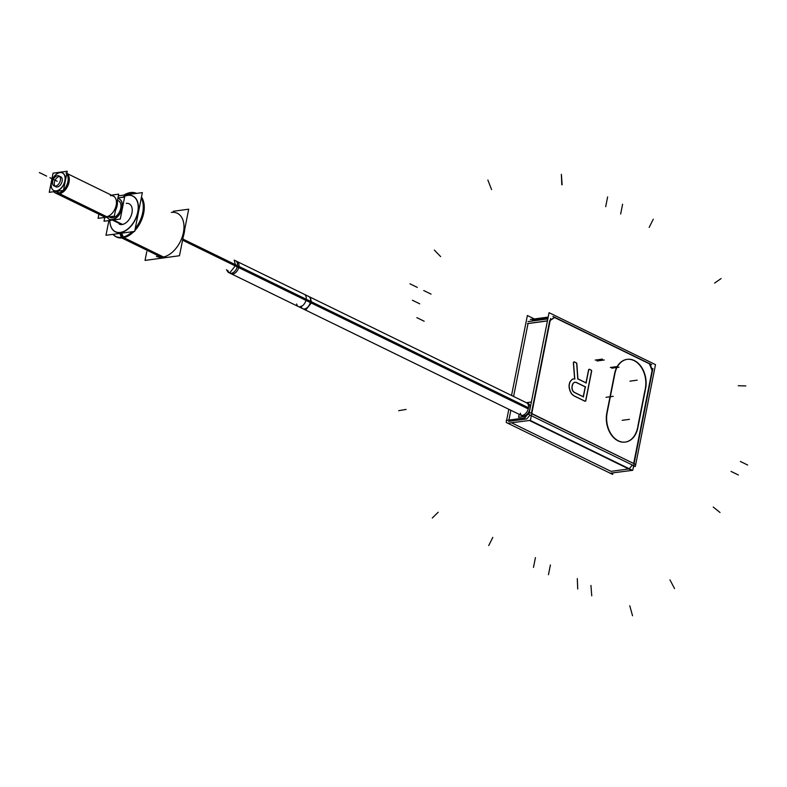 <?xml version="1.0" encoding="UTF-8"?>
<svg xmlns="http://www.w3.org/2000/svg" width="787" height="787" viewBox="0 0 787 787"><rect width="100%" height="100%" fill="white"/><g stroke="black" fill="none" stroke-linecap="round" stroke-linejoin="round"><path stroke-width="1.18" d="M122.831 237.851L162.437 257.182A23.925 15.061 -64 0 0 182.21 237.025A23.925 15.061 -64 0 0 177.36 213.297L178.167 213.68M171.3 212.411A23.925 15.061 -64 0 1 183.41 232.559A23.925 15.061 -64 0 1 162.437 257.182A23.925 15.061 116 0 1 156.367 256.306L157.174 256.69M116.053 236.612A23.925 15.061 116 0 1 113.249 234.31A23.925 15.061 116 0 0 122.516 237.694A23.925 15.061 -64 0 0 133.672 231.545A23.925 15.061 -64 0 1 122.516 237.694A23.925 15.061 116 0 1 116.446 236.818M125.802 194.851A23.925 15.061 116 0 1 131.38 192.933A23.925 15.061 -64 0 1 136.485 193.405A23.925 15.061 -64 0 0 131.38 192.933A23.925 15.061 116 0 0 125.802 194.851M134.902 230.247A23.925 15.061 -64 0 0 141.424 197.34A23.925 15.061 -64 0 1 134.902 230.247M109.895 220.449A19.941 12.553 116 0 0 120.47 232.608A19.941 12.553 -64 0 0 137.951 212.087A19.941 12.553 -64 0 0 127.858 195.304A19.941 12.553 116 0 0 122.438 197.35A19.941 12.553 116 0 1 127.858 195.304A19.941 12.553 -64 0 1 137.951 212.087A19.941 12.553 -64 0 1 120.47 232.608A19.941 12.553 116 0 1 109.895 220.449A19.793 12.454 -64 0 0 121.257 232.263M112.885 220.045L122.074 224.521A11.303 7.113 116 0 1 119.201 224.108L119.398 224.206M126.254 203.38A11.303 7.113 -64 0 1 131.97 212.893A11.303 7.113 -64 0 1 122.074 224.521A11.303 7.113 -64 0 0 131.409 215.008A11.303 7.113 -64 0 0 129.117 203.803L129.314 203.892M119.181 198.944A11.303 7.113 -64 0 0 117.804 198.56A11.303 7.113 -64 0 1 121.906 209.067A11.303 7.113 -64 0 1 112.226 219.721A11.303 7.113 116 0 1 109.363 219.307A11.303 7.113 116 0 1 107.258 217.281A11.303 7.113 116 0 0 112.226 219.721A11.303 7.113 -64 0 0 121.562 210.198A11.303 7.113 -64 0 0 119.28 198.993M110.229 216.7L112.6 217.851A9.306 5.853 116 0 1 110.239 217.507L108.931 216.868L110.239 217.507M117.43 200.469A9.306 5.853 -64 0 1 120.519 209.253A9.306 5.853 -64 0 1 112.6 217.851A9.306 5.853 -64 0 0 120.283 210.011A9.306 5.853 -64 0 0 118.404 200.783L117.46 200.331L118.404 200.783M59.182 193.828L106.284 216.819A11.303 7.113 -64 0 0 115.62 207.296A11.303 7.113 -64 0 0 113.338 196.091L65.99 172.983M110.475 195.678A11.303 7.113 -64 0 1 116.191 205.191A11.303 7.113 -64 0 1 106.284 216.819A11.303 7.113 116 0 1 103.422 216.405L56.074 193.297A11.303 7.113 116 0 0 58.936 193.71A11.303 7.113 -64 0 0 68.016 184.886A11.303 7.113 -64 0 0 66.787 173.484A11.303 7.113 -64 0 1 68.016 184.886A11.303 7.113 -64 0 1 58.936 193.71A11.303 7.113 116 0 1 54.214 191.644L54.411 191.92A11.303 7.113 116 0 0 55.611 193.031M52.424 189.372A9.847 6.198 116 0 1 52.493 179.446A9.847 6.198 116 0 1 60.068 172.569A9.847 6.198 116 0 1 60.658 172.52M60.737 172.52A9.847 6.198 116 0 1 64.957 181.315A9.847 6.198 116 0 1 56.418 190.995A9.847 6.198 116 0 1 52.473 189.431M60.697 176.76A5.588 3.512 116 0 1 61.829 182.299A5.588 3.512 116 0 1 57.215 187.001A5.588 3.512 116 0 1 55.798 186.794M55.021 186.175A5.588 3.512 116 0 1 54.952 180.538A5.588 3.512 116 0 1 59.281 176.554A5.588 3.512 116 0 1 59.733 176.534M652.089 370.49L649.403 363.81L554.579 317.525L649.403 363.81L652.089 370.49L633.712 463.297L652.089 370.49M531.717 413.746L633.673 463.513L531.717 413.746M531.373 413.342L549.739 320.614L531.373 413.342M554.373 317.427L550.241 320.211L554.373 317.427M625.301 442.078A21.977 15.75 82.3 0 0 637.539 427.813A21.977 15.75 82.3 0 1 618.405 441.015A21.977 15.75 82.3 0 1 606.688 413.608A21.977 15.75 82.3 0 0 625.144 442.097M637.795 426.505L645.035 389.919L637.795 426.505M626.983 359.374A21.977 15.75 82.3 0 0 614.755 372.881A21.977 15.75 82.3 0 1 634.302 360.741A21.977 15.75 82.3 0 1 645.291 388.65A21.977 15.75 82.3 0 0 627.141 359.354M614.588 373.658L606.836 412.831L614.588 373.658M576.025 362.797L574.52 362.059L576.025 362.797M574.067 361.912A1.043 0.748 -97.7 0 1 574.323 361.971A1.043 0.748 -97.7 0 0 573.389 362.65A1.043 0.748 -97.7 0 1 573.989 361.912M573.379 362.964L574.608 378.793L572.572 379.137L574.608 378.793L573.379 362.964M572.405 379.177L570.624 380.918L572.405 379.177L574.913 378.744M570.378 381.223L569.67 382.639L570.378 381.223M569.522 383.023L569.08 385.266L569.522 383.023M569.04 385.699L569.119 387.499L569.04 385.699M569.188 387.932L569.995 390.883L569.188 387.932M570.162 391.277L571.529 393.874L570.162 391.277M571.805 394.169L573.733 395.723L571.805 394.169M574.097 395.95L584.751 401.154L574.097 395.95M585.085 401.213A1.043 0.748 -97.7 0 1 585.075 401.213A1.043 0.748 -97.7 0 0 585.676 400.524A1.043 0.748 -97.7 0 1 585.164 401.193M585.725 400.308L591.411 371.592L585.725 400.308M590.909 370.067A1.043 0.748 -97.7 0 1 591.44 371.395A1.043 0.748 -97.7 0 0 590.909 370.067M590.791 370.008L589.66 369.457L590.791 370.008M588.627 369.723A1.043 0.748 -97.7 0 1 589.473 369.359A1.043 0.748 -97.7 0 0 588.627 369.723M588.548 369.979L586 382.807L588.548 369.979M585.99 382.895L577.924 378.96L585.99 382.895M577.756 378.783L576.714 364.047L577.756 378.783L586.305 382.954M576.143 362.856A1.043 0.748 -97.7 0 1 576.704 363.83A1.043 0.748 -97.7 0 0 576.143 362.856M610.997 471.344L511.707 422.885L610.997 471.344L628.715 468.944L610.997 471.344M508.914 420.081L510.852 410.273L508.914 420.081M513.586 396.471L528.028 323.555L513.586 396.471M531.589 321.096L532.661 320.368L547.949 318.302L532.661 320.368L531.589 321.096M632.384 465.028L629.226 468.737L632.384 465.028M529.799 420.435L629.088 468.895L529.799 420.435M526.375 418.989L508.658 421.399L526.375 418.989M526.877 418.782L530.044 415.074L526.877 418.782M528.038 323.487L547.447 320.85L528.038 323.487M522.037 415.851A6.906 4.348 -64 0 0 523.788 416.107A6.906 4.348 -64 0 0 529.494 410.283A6.906 4.348 -64 0 0 528.097 403.436M576.015 382.374L585.203 386.86L583.256 396.697L585.203 386.86L576.015 382.374L574.549 382.334L576.015 382.374M583.236 396.786L574.303 392.418L583.236 396.786M573.949 392.201L572.916 391.119L573.949 392.201M572.67 390.785L572.11 389.349L572.67 390.785M572.021 388.926L571.942 387.115L572.021 388.926M571.982 386.683L572.297 385.099L571.982 386.683M572.434 384.715L573.162 383.269L572.434 384.715M573.428 383.033L574.431 382.334L573.428 383.033M146.775 251.614L145.034 260.408L179.485 255.736L188.703 209.185L173.238 211.28M131.606 192.441A23.925 15.061 -64 0 0 123.903 195.107M112.856 234.369A23.925 15.061 -64 0 0 115.65 236.425A23.925 15.061 -64 0 0 122.762 237.123L164.286 257.388M132.265 231.732A23.925 15.061 -64 0 1 120.686 237.399L121.483 237.792M121.837 237.969L162.201 257.664M135.246 228.515A23.925 15.061 -64 0 0 141.286 198.039M136.584 193.395A23.925 15.061 -64 0 0 129.53 192.726M183.273 236.582A23.925 15.061 -64 0 0 184.709 229.361M119.88 233.414L121.326 237.349M119.535 232.49A19.793 12.454 -64 0 0 137.735 212.047A19.793 12.454 -64 0 0 126.855 195.54M128.34 194.507L130.327 193.11M121.552 237.989A24.082 15.15 -64 0 0 134.016 231.496M134.823 230.65A24.082 15.15 -64 0 0 141.473 197.075M136.771 193.366A24.082 15.15 -64 0 0 135.797 193.061M130.209 194.251L132.55 192.746M128.576 195.314A19.793 12.454 -64 0 0 122.467 197.35M121.66 233.168L123.333 236.985M114.843 235.982A24.082 15.15 -64 0 0 123.648 237.704M108.881 220.586L105.97 235.293L134.675 231.408L142.358 192.608L118.345 195.865M107.13 217.291A11.303 7.113 -64 0 0 109.167 219.209A11.303 7.113 -64 0 0 112.521 219.534M113.417 219.966L122.565 224.433M112.433 220.104L121.582 224.57M111.547 219.671A11.303 7.113 -64 0 0 121.247 210.434A11.303 7.113 -64 0 0 119.083 198.895A11.303 7.113 -64 0 0 117.824 198.501M104.769 217.438L104.022 221.245L120.273 219.042L124.621 197.055L117.922 197.96M110.662 216.641L113.003 217.783M109.855 216.75L112.197 217.891M98.896 214.192L98.08 218.343L114.331 216.14L118.68 194.153L111.39 195.146M53.683 191.723A11.303 7.113 -64 0 0 55.129 192.835A11.303 7.113 -64 0 0 58.484 193.159L107.73 217.192A11.303 7.113 -64 0 1 105.822 217.291M63.157 190.434A11.303 7.113 -64 0 1 57.5 193.287L58.454 193.75M58.71 193.877L106.747 217.33A11.303 7.113 -64 0 0 108.724 216.897M63.501 190.09A11.303 7.113 -64 0 0 66.708 173.897M115.482 210.286A11.303 7.113 -64 0 0 117.283 201.226M56.3 191.369L57.992 193.248L107.229 217.281L57.992 193.248M55.877 190.897A9.778 6.148 -64 0 0 64.701 181.531A9.778 6.148 -64 0 0 60.579 172.52A9.778 6.148 -64 0 0 59.487 172.638M58.572 193.887A11.372 7.152 -64 0 0 68.135 185.152A11.372 7.152 -64 0 0 66.806 173.376L114.282 196.553M49.256 192.323L63.442 190.395L67.239 171.241L53.054 173.16L49.256 192.323M57.776 175.678A5.588 3.512 -64 0 0 52.985 180.243A5.588 3.512 -64 0 0 54.057 185.948A5.588 3.512 -64 0 0 55.71 186.106M55.228 186.175A5.588 3.512 -64 0 0 60.028 181.61A5.588 3.512 -64 0 0 58.956 175.914A5.588 3.512 -64 0 0 57.294 175.747M60.333 172.53A9.778 6.148 -64 0 0 52.503 179.17A9.778 6.148 -64 0 0 52.385 189.313A9.778 6.148 -64 0 0 56.723 190.779M57.176 191.251L58.897 193.051M55.483 193.002A11.372 7.152 -64 0 0 59.566 193.759M531.373 402.019L526.542 402.678M519.135 414.316L518.554 417.287L526.129 416.264M528.471 407.735L306.173 299.227A6.808 4.279 116 0 1 298.391 306.566A6.808 4.279 116 0 1 296.62 303.959M528.234 408.906L305.946 300.408A6.808 4.279 116 0 0 304.362 294.338L527.27 403.141M311.79 303.261L235.766 266.154L234.182 260.084L310.206 297.191L311.79 303.261M228.21 272.312L304.235 309.419L305.966 309.675L312.026 302.09L236.002 264.973L229.942 272.568L228.21 272.312L226.44 269.705M528.372 408.315L237.359 266.272A6.808 4.279 -64 0 1 229.676 273.03L231.132 273.738A6.808 4.279 116 0 0 238.923 266.399L182.8 239.012M227.905 270.413A6.808 4.279 -64 0 0 232.549 272.941A6.808 4.279 -64 0 0 237.359 266.272A6.808 4.279 -64 0 0 235.647 260.802L237.103 261.51A6.808 4.279 116 0 1 238.687 267.58L182.564 240.183M549.06 312.685L528.894 414.513L635.335 466.465L635.719 464.507L635.335 466.465L528.894 414.513L549.06 312.685L655.492 364.637L635.758 464.3L655.492 364.637L549.06 312.685M638.08 426.465A21.977 15.75 -97.7 0 1 625.458 442.058A21.977 15.75 -97.7 0 1 607.436 411.503M615.06 372.831L606.993 413.568M614.677 374.927A21.977 15.75 -97.7 0 1 627.308 359.334A21.977 15.75 -97.7 0 1 645.32 389.88M637.696 428.551L645.763 387.824M534.383 318.951L527.369 315.528L511.54 395.468M508.805 409.279L506.198 422.452L612.64 474.404L612.916 472.997M652.915 368.473L632.748 470.301L610.2 473.213M631.499 469.849L530.163 420.386M525.057 417.897L506.248 420.445M550.575 318.519L530.408 420.347L507.861 423.258M547.831 318.892L527.998 321.588M527.467 323.634L547.427 320.929M554.953 317.279L550.044 320.575M548.195 317.082L530.33 319.502M552.907 316.443L651.744 364.686M652.61 370.638L649.757 363.555M524.555 418.104L529.425 412.398L635.719 464.507M529.435 420.484L630.997 470.055M634.43 466.022L633.348 467.291M526.631 402.718A6.906 4.348 116 0 1 527.959 409.771A6.906 4.348 116 0 1 522.027 415.418M522.627 415.339A6.906 4.348 116 0 1 520.571 415.133M575.986 382.266L585.538 386.929M577.943 379.167L576.832 363.505M576.851 364.027A1.043 0.748 82.3 0 0 576.133 362.777M576.448 362.915L574.323 361.872M574.628 362.05A1.043 0.748 82.3 0 0 573.566 363.161M573.507 362.63L574.785 379.088M572.69 379.019L570.467 381.203M570.673 380.908L569.621 383.003M569.749 382.62L569.149 385.689M569.178 385.256L569.286 387.922M569.217 387.489L570.26 391.267M570.103 390.864L571.844 394.169M571.598 393.864L574.176 395.94M573.812 395.713L585.125 401.232M585.715 401.095L591.716 370.795M591.539 371.582A1.043 0.748 82.3 0 0 590.899 369.988M591.214 370.116L589.463 369.26M589.778 369.437A1.043 0.748 82.3 0 0 588.676 370.175M588.745 369.703L586.089 383.131M584.761 401.036A1.043 0.748 82.3 0 0 585.853 400.288M574.421 382.305L576.33 382.364M573.221 383.259L574.726 382.216M572.395 385.089L573.448 382.984M572.051 387.106L572.523 384.705M572.188 389.339L572.08 386.673M572.966 391.109L572.1 388.916M574.343 392.418L572.749 390.765M583.57 396.855L574.018 392.192M585.4 386.633L583.354 396.973M120.745 233.296L122.319 237.212M129.206 194.389L131.38 192.933M60.068 172.569A9.847 6.198 116 0 1 65.055 180.853A9.847 6.198 116 0 1 56.418 190.995A9.847 6.198 116 0 1 51.44 182.702A9.847 6.198 116 0 1 60.068 172.569M56.713 191.31L58.435 193.169M57.215 187.001A5.588 3.512 116 0 1 54.382 182.299A5.588 3.512 116 0 1 59.281 176.554A5.588 3.512 116 0 1 62.104 181.256A5.588 3.512 116 0 1 57.215 187.001M49.886 177.705L57.205 181.266L49.886 177.705M121.719 237.31L163.234 257.575L121.719 237.31M39.35 172.56L46.659 176.121L39.35 172.56M520.315 413.145A6.808 4.279 -64 0 0 521.545 415.408M301.008 306.094A6.808 4.279 -64 0 0 305.651 308.622A6.808 4.279 -64 0 0 310.462 301.952A6.808 4.279 -64 0 0 308.75 296.483L528.047 403.524M237.359 266.272L182.682 239.582M523.788 416.107A6.906 4.348 -64 0 0 529.671 409.722A6.906 4.348 -64 0 0 527.369 403.2M622.183 420.317L629.423 419.343M629.944 381.154L637.175 380.17M747.65 465.019L740.341 461.448M548.47 574.726L550.408 564.938L548.47 574.726M412.398 300.24L419.707 303.812M561.387 174.35L562.125 184.768M604.249 359.993L597.008 360.977M409.978 283.832L417.287 287.393M602.429 359.108L595.198 360.092M591.745 595.857L590.939 585.43M398.684 410.696L406.082 409.417M432.299 518.023L438.192 512.248M488.717 545.568L492.829 537.364M533.488 567.417L535.426 557.619M577.717 589.001L577.294 578.593M632.532 615.759L629.767 605.764M674.557 588.617L669.934 579.822M720.016 512.494L713.238 507.044M738.363 474.984L731.044 471.423M622.606 204.226L620.668 214.025M619.015 367.204L611.774 368.188M423.731 290.541L431.04 294.112M617.579 366.506L610.338 367.48M613.25 396.333L606.01 397.317M745.81 385.945L738.265 385.728M721.108 278.559L714.616 283.064M653.279 219.199L649.167 227.404M607.623 196.917L605.685 206.706M561.367 174.34L561.79 184.758M487.851 180.046L491.58 189.539M434.335 250.069L440.631 256.601M416.835 317.643L424.144 321.204M522.086 415.752L302.779 308.711A6.808 4.279 -64 0 0 310.462 301.952M235.647 260.802L308.75 296.483M229.676 273.03L302.779 308.711M55.129 192.835L104.366 216.868M521.299 415.369L298.391 306.566"/></g></svg>
